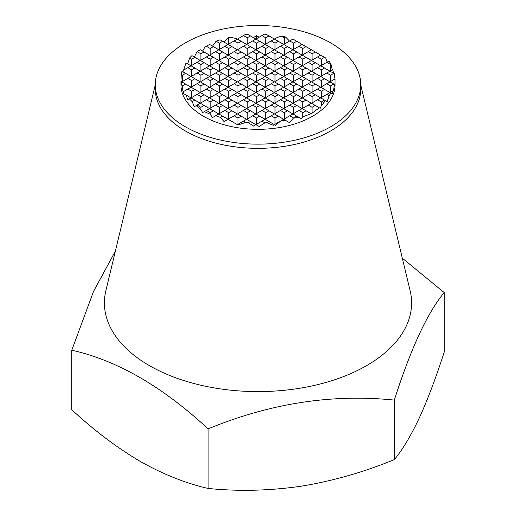 <?xml version="1.0" encoding="UTF-8"?>
<svg xmlns="http://www.w3.org/2000/svg" width="516" height="516" viewBox="0 0 516 516"><rect width="100%" height="100%" fill="white"/><g stroke="black" fill="none" stroke-linecap="round" stroke-linejoin="round"><path stroke-width="0.77" d="M444.205 292.585L444.205 352.118C436.059 377.467 427.745 399.442 419.256 418.05C410.749 436.046 402.435 449.907 394.308 459.627C363.909 472.127 332.878 480.983 301.209 486.201C269.468 490.787 238.431 491.529 208.109 488.433L208.109 428.893C270.023 403.325 332.091 393.721 394.308 400.094C410.897 348.352 427.532 312.515 444.205 292.585L402.312 258.155M360.736 84.83L360.736 89.023A102.736 59.314 180 0 1 330.646 130.961A102.736 59.314 180 0 1 218.687 143.822A102.736 59.314 180 0 1 155.264 89.023L155.264 84.83A102.736 59.314 180 0 1 185.354 42.886A102.736 59.314 180 0 1 297.313 30.031A102.736 59.314 180 0 1 360.736 84.83A102.736 59.314 180 0 1 330.646 126.768A102.736 59.314 180 0 1 218.687 139.63A102.736 59.314 180 0 1 155.264 84.83M360.736 84.934L410.136 290.747A153.587 88.675 180 0 1 366.605 365.625A153.587 88.675 180 0 1 189.604 382.317A153.587 88.675 180 0 1 105.864 290.747L155.264 84.934M285.18 120.164A77.052 44.486 180 0 1 280.588 121.066L283.671 119.293L289.47 122.64L293.533 118.022L299.157 117.538L301.357 118.809L302.795 116.816L311.058 113.714L311.567 114.01L312.057 113.172L319.352 107.805L320.191 108.296L321.32 105.812L325.396 100.601L327.176 101.626L329.066 95.731L326.77 94.402L329.982 92.551L332.272 93.873L332.865 90.887L333.523 90.506L334.458 84.443L334.91 84.708L335.052 78.929L330.582 81.509L330.582 75.22L326.77 73.014L329.982 71.163L333.794 73.362L330.582 75.22M335.052 78.929L335.052 84.83A77.052 44.486 180 0 1 312.483 116.287A77.052 44.486 180 0 1 228.511 125.93A77.052 44.486 180 0 1 180.948 84.83L180.948 81.373L180.955 82.334L181.78 81.857L185.599 84.056L182.387 85.914L181.942 85.656A77.052 44.486 180 0 1 181.206 82.192M206.361 46.279L209.567 44.428L213.385 46.627L210.173 48.478L206.361 46.279L204.942 47.098L202.614 51.103M216.101 41.203A77.052 44.486 180 0 1 220.093 39.809L222.648 41.28L219.435 43.131L216.101 41.203L212.515 46.124M228.22 37.507A77.052 44.486 180 0 1 229.833 37.133L228.698 37.784L228.22 37.507L224.06 42.093M236.56 38.616L229.833 37.133M243.41 35.585L244.945 34.695A77.052 44.486 180 0 1 247.848 34.437L250.434 35.933L247.222 37.784L243.41 35.585L237.489 39.152M259.129 37.204L256.484 35.681L253.369 37.629M264.327 34.204A77.052 44.486 180 0 1 266.133 34.301L268.959 35.933L265.746 37.784L261.935 35.585L264.327 34.204M275.621 38.377L275.009 37.861L273.286 38.429M281.472 36.165A77.052 44.486 180 0 1 285.619 37.01L284.271 37.784L281.472 36.165L277.105 37.52M289.47 41.074L285.619 37.01M301.357 44.905L300.099 43.215L296.745 41.28L293.533 43.131L289.721 40.932L292.933 39.074L296.745 41.28M320.191 55.425L319.81 54.593L315.27 51.974L312.057 53.825L308.245 51.626L311.458 49.775L315.27 51.974M327.176 62.088L325.725 58.011L324.532 57.321L321.32 59.172L317.508 56.973L320.72 55.122L324.532 57.321M328.885 61.101A77.052 44.486 180 0 1 330.995 64.287L330.582 64.519L326.77 62.32L328.885 61.101M332.272 69.841L330.995 64.287M333.523 73.207L332.717 69.583L330.582 70.815L330.582 64.519M334.91 79.006L334.529 73.788L333.794 73.362M330.84 93.048A77.052 44.486 180 0 1 329.066 95.731M189.43 98.833L191.043 97.898L194.861 100.104L192.171 101.652A77.052 44.486 180 0 1 189.43 98.833L187.669 99.852L186.25 95.131L191.043 97.898M197.099 105.103L200.305 103.245L204.123 105.451L200.911 107.302L197.099 105.103L196.19 105.625L200.911 109.527L200.911 107.302M206.361 110.45L209.567 108.592L213.385 110.798L210.173 112.649L206.361 110.45L204.317 111.63L210.173 114.184L212.515 117.59L218.829 113.946L222.648 116.145L220.48 117.39A77.052 44.486 180 0 1 215.733 115.732M187.837 89.055L191.043 87.204L194.861 89.41L191.649 91.261L187.837 89.055L183.135 91.771L183.599 93.602L186.25 95.131M197.099 94.402L200.305 92.551L204.123 94.757L200.911 96.608L197.099 94.402L191.649 97.55L191.649 91.261M206.361 99.749L209.567 97.898L213.385 100.104L210.173 101.955L206.361 99.749L200.911 102.897L200.911 96.608M215.624 105.103L218.829 103.245L222.648 105.451L219.435 107.302L215.624 105.103L210.173 108.244L210.173 101.955M224.886 110.45L228.091 108.592L231.91 110.798L228.698 112.649L224.886 110.45L219.435 113.591L219.435 107.302M234.148 115.797L237.354 113.946L241.172 116.145L237.96 117.996L234.148 115.797L228.698 118.938L228.698 112.649M185.599 73.362L182.387 75.22L181.258 74.562A77.052 44.486 180 0 1 181.98 71.279L194.861 78.709L191.649 80.567L187.837 78.361L191.043 76.51M197.099 83.708L200.305 81.857L204.123 84.056L200.911 85.914L197.099 83.708L191.649 86.856L191.649 80.567M206.361 89.055L209.567 87.204L213.385 89.41L210.173 91.261L206.361 89.055L200.911 92.203L200.911 85.914M215.624 94.402L218.829 92.551L222.648 94.757L219.435 96.608L215.624 94.402L210.173 97.55L210.173 91.261M224.886 99.749L228.091 97.898L231.91 100.104L228.698 101.955L224.886 99.749L219.435 102.897L219.435 96.608M234.148 105.103L237.354 103.245L241.172 105.451L237.96 107.302L234.148 105.103L228.698 108.244L228.698 101.955M243.41 110.45L246.616 108.592L250.434 110.798L247.222 112.649L243.41 110.45L237.96 113.591L237.96 107.302M252.672 115.797L255.884 113.946L259.696 116.145L256.484 117.996L252.672 115.797L247.222 118.938L247.222 112.649M187.837 67.667L191.043 65.816L194.861 68.015L191.649 69.866L187.837 67.667L183.283 70.299L182.993 71.859M197.099 73.014L200.305 71.163L204.123 73.362L200.911 75.22L197.099 73.014L191.649 76.162L191.649 69.866M206.361 78.361L209.567 76.51L213.385 78.709L210.173 80.567L206.361 78.361L200.911 81.509L200.911 75.22M215.624 83.708L218.829 81.857L222.648 84.056L219.435 85.914L215.624 83.708L210.173 86.856L210.173 80.567M224.886 89.055L228.091 87.204L231.91 89.41L228.698 91.261L224.886 89.055L219.435 92.203L219.435 85.914M234.148 94.402L237.354 92.551L241.172 94.757L237.96 96.608L234.148 94.402L228.698 97.55L228.698 91.261M243.41 99.749L246.616 97.898L250.434 100.104L247.222 101.955L243.41 99.749L237.96 102.897L237.96 96.608M252.672 105.103L255.884 103.245L259.696 105.451L256.484 107.302L252.672 105.103L247.222 108.244L247.222 101.955M261.935 110.45L265.147 108.592L268.959 110.798L265.746 112.649L261.935 110.45L256.484 113.591L256.484 107.302M271.197 115.797L274.409 113.946L278.221 116.145L275.009 117.996L271.197 115.797L265.746 118.938L265.746 112.649M194.861 57.321L191.649 59.172L189.636 58.011A77.052 44.486 180 0 1 191.939 55.638L204.123 62.668L200.911 64.519L197.099 62.32L200.305 60.469M206.361 67.667L209.567 65.816L213.385 68.015L210.173 69.866L206.361 67.667L200.911 70.815L200.911 64.519M215.624 73.014L218.829 71.163L222.648 73.362L219.435 75.22L215.624 73.014L210.173 76.162L210.173 69.866M224.886 78.361L228.091 76.51L231.91 78.709L228.698 80.567L224.886 78.361L219.435 81.509L219.435 75.22M234.148 83.708L237.354 81.857L241.172 84.056L237.96 85.914L234.148 83.708L228.698 86.856L228.698 80.567M243.41 89.055L246.616 87.204L250.434 89.41L247.222 91.261L243.41 89.055L237.96 92.203L237.96 85.914M252.672 94.402L255.884 92.551L259.696 94.757L256.484 96.608L252.672 94.402L247.222 97.55L247.222 91.261M261.935 99.749L265.147 97.898L268.959 100.104L265.746 101.955L261.935 99.749L256.484 102.897L256.484 96.608M271.197 105.103L274.409 103.245L278.221 105.451L275.009 107.302L271.197 105.103L265.746 108.244L265.746 101.955M280.459 110.45L283.671 108.592L287.483 110.798L284.271 112.649L280.459 110.45L275.009 113.591L275.009 107.302M197.099 51.626L200.305 49.775L204.123 51.974L200.911 53.825L197.099 51.626L194.306 56.999M206.361 56.973L209.567 55.122L213.385 57.321L210.173 59.172L206.361 56.973L200.911 60.12L200.911 53.825M215.624 62.32L218.829 60.469L222.648 62.668L219.435 64.519L215.624 62.32L210.173 65.468L210.173 59.172M224.886 67.667L228.091 65.816L231.91 68.015L228.698 69.866L224.886 67.667L219.435 70.815L219.435 64.519M234.148 73.014L237.354 71.163L241.172 73.362L237.96 75.22L234.148 73.014L228.698 76.162L228.698 69.866M243.41 78.361L246.616 76.51L250.434 78.709L247.222 80.567L243.41 78.361L237.96 81.509L237.96 75.22M252.672 83.708L255.884 81.857L259.696 84.056L256.484 85.914L252.672 83.708L247.222 86.856L247.222 80.567M261.935 89.055L265.147 87.204L268.959 89.41L265.746 91.261L261.935 89.055L256.484 92.203L256.484 85.914M271.197 94.402L274.409 92.551L278.221 94.757L275.009 96.608L271.197 94.402L265.746 97.55L265.746 91.261M280.459 99.749L283.671 97.898L287.483 100.104L284.271 101.955L280.459 99.749L275.009 102.897L275.009 96.608M289.721 105.103L292.933 103.245L296.745 105.451L293.533 107.302L289.721 105.103L284.271 108.244L284.271 101.955M215.624 51.626L218.829 49.775L222.648 51.974L219.435 53.825L215.624 51.626L210.173 54.773L210.173 48.478M224.886 56.973L228.091 55.122L231.91 57.321L228.698 59.172L224.886 56.973L219.435 60.12L219.435 53.825M234.148 62.32L237.354 60.469L241.172 62.668L237.96 64.519L234.148 62.32L228.698 65.468L228.698 59.172M243.41 67.667L246.616 65.816L250.434 68.015L247.222 69.866L243.41 67.667L237.96 70.815L237.96 64.519M252.672 73.014L255.884 71.163L259.696 73.362L256.484 75.22L252.672 73.014L247.222 76.162L247.222 69.866M261.935 78.361L265.147 76.51L268.959 78.709L265.746 80.567L261.935 78.361L256.484 81.509L256.484 75.22M271.197 83.708L274.409 81.857L278.221 84.056L275.009 85.914L271.197 83.708L265.746 86.856L265.746 80.567M280.459 89.055L283.671 87.204L287.483 89.41L284.271 91.261L280.459 89.055L275.009 92.203L275.009 85.914M289.721 94.402L292.933 92.551L296.745 94.757L293.533 96.608L289.721 94.402L284.271 97.55L284.271 91.261M298.983 99.749L302.195 97.898L306.007 100.104L302.795 101.955L298.983 99.749L293.533 102.897L293.533 96.608M224.886 46.279L228.091 44.428L231.91 46.627L228.698 48.478L224.886 46.279L219.435 49.42L219.435 43.131M234.148 51.626L237.354 49.775L241.172 51.974L237.96 53.825L234.148 51.626L228.698 54.773L228.698 48.478M243.41 56.973L246.616 55.122L250.434 57.321L247.222 59.172L243.41 56.973L237.96 60.12L237.96 53.825M252.672 62.32L255.884 60.469L259.696 62.668L256.484 64.519L252.672 62.32L247.222 65.468L247.222 59.172M261.935 67.667L265.147 65.816L268.959 68.015L265.746 69.866L261.935 67.667L256.484 70.815L256.484 64.519M271.197 73.014L274.409 71.163L278.221 73.362L275.009 75.22L271.197 73.014L265.746 76.162L265.746 69.866M280.459 78.361L283.671 76.51L287.483 78.709L284.271 80.567L280.459 78.361L275.009 81.509L275.009 75.22M289.721 83.708L292.933 81.857L296.745 84.056L293.533 85.914L289.721 83.708L284.271 86.856L284.271 80.567M298.983 89.055L302.195 87.204L306.007 89.41L302.795 91.261L298.983 89.055L293.533 92.203L293.533 85.914M308.245 94.402L311.458 92.551L315.27 94.757L312.057 96.608L308.245 94.402L302.795 97.55L302.795 91.261M234.148 40.932L237.354 39.074L241.172 41.28L237.96 43.131L234.148 40.932L228.698 44.073L228.698 37.784M243.41 46.279L246.616 44.428L250.434 46.627L247.222 48.478L243.41 46.279L237.96 49.42L237.96 43.131M252.672 51.626L255.884 49.775L259.696 51.974L256.484 53.825L252.672 51.626L247.222 54.773L247.222 48.478M261.935 56.973L265.147 55.122L268.959 57.321L265.746 59.172L261.935 56.973L256.484 60.12L256.484 53.825M271.197 62.32L274.409 60.469L278.221 62.668L275.009 64.519L271.197 62.32L265.746 65.468L265.746 59.172M280.459 67.667L283.671 65.816L287.483 68.015L284.271 69.866L280.459 67.667L275.009 70.815L275.009 64.519M289.721 73.014L292.933 71.163L296.745 73.362L293.533 75.22L289.721 73.014L284.271 76.162L284.271 69.866M298.983 78.361L302.195 76.51L306.007 78.709L302.795 80.567L298.983 78.361L293.533 81.509L293.533 75.22M308.245 83.708L311.458 81.857L315.27 84.056L312.057 85.914L308.245 83.708L302.795 86.856L302.795 80.567M317.508 89.055L320.72 87.204L324.532 89.41L321.32 91.261L317.508 89.055L312.057 92.203L312.057 85.914M252.672 40.932L255.884 39.074L259.696 41.28L256.484 43.131L252.672 40.932L247.222 44.073L247.222 37.784M261.935 46.279L265.147 44.428L268.959 46.627L265.746 48.478L261.935 46.279L256.484 49.42L256.484 43.131M271.197 51.626L274.409 49.775L278.221 51.974L275.009 53.825L271.197 51.626L265.746 54.773L265.746 48.478M280.459 56.973L283.671 55.122L287.483 57.321L284.271 59.172L280.459 56.973L275.009 60.12L275.009 53.825M289.721 62.32L292.933 60.469L296.745 62.668L293.533 64.519L289.721 62.32L284.271 65.468L284.271 59.172M298.983 67.667L302.195 65.816L306.007 68.015L302.795 69.866L298.983 67.667L293.533 70.815L293.533 64.519M308.245 73.014L311.458 71.163L315.27 73.362L312.057 75.22L308.245 73.014L302.795 76.162L302.795 69.866M317.508 78.361L320.72 76.51L324.532 78.709L321.32 80.567L317.508 78.361L312.057 81.509L312.057 75.22M271.197 40.932L274.409 39.074L278.221 41.28L275.009 43.131L271.197 40.932L265.746 44.073L265.746 37.784M280.459 46.279L283.671 44.428L287.483 46.627L284.271 48.478L280.459 46.279L275.009 49.42L275.009 43.131M289.721 51.626L292.933 49.775L296.745 51.974L293.533 53.825L289.721 51.626L284.271 54.773L284.271 48.478M298.983 56.973L302.195 55.122L306.007 57.321L302.795 59.172L298.983 56.973L293.533 60.12L293.533 53.825M308.245 62.32L311.458 60.469L315.27 62.668L312.057 64.519L308.245 62.32L302.795 65.468L302.795 59.172M317.508 67.667L320.72 65.816L324.532 68.015L321.32 69.866L317.508 67.667L312.057 70.815L312.057 64.519M298.983 46.279L302.195 44.428L306.007 46.627L302.795 48.478L298.983 46.279L293.533 49.42L293.533 43.131M306.007 46.627L311.458 49.775M181.942 85.656L182.387 88.288L182.387 85.914M227.795 119.46L228.82 119.712A77.052 44.486 180 0 1 227.795 119.46L224.06 121.621L220.48 117.39M243.41 121.144L246.616 119.293L250.434 121.492L248.383 122.673A77.052 44.486 180 0 1 245.674 122.447L243.41 121.144L237.96 124.285L237.96 117.996M261.935 121.144L265.147 119.293L268.959 121.492L266.811 122.731A77.052 44.486 180 0 1 264.882 122.847L261.935 121.144L256.484 124.285L256.484 117.996M289.721 115.797L292.933 113.946L296.745 116.145L293.533 117.996L289.721 115.797L284.271 118.938L284.271 112.649M298.983 110.45L302.195 108.592L306.007 110.798L302.795 112.649L298.983 110.45L293.533 113.591L293.533 107.302M308.245 105.103L311.458 103.245L315.27 105.451L312.057 107.302L308.245 105.103L302.795 108.244L302.795 101.955M317.508 99.749L320.72 97.898L324.532 100.104L321.32 101.955L317.508 99.749L312.057 102.897L312.057 96.608M326.77 83.708L329.982 81.857L333.794 84.056L330.582 85.914L326.77 83.708L321.32 86.856L321.32 80.567M115.371 251.131L93.512 291.456L71.795 350.196C117.087 360.362 162.527 386.594 208.109 428.893M266.811 122.731L273.286 125.285L274.409 124.64L275.621 125.336L280.588 121.066M248.383 122.673L253.369 126.085L255.884 124.64L259.129 126.51L264.882 122.847M228.82 119.712L237.96 124.988L245.674 122.447M200.911 109.527L202.614 112.611L204.317 111.63M192.171 101.652L194.306 106.715L196.19 105.625M182.387 88.288L183.135 91.771M181.258 74.562L180.948 81.373L181.78 81.857M191.043 65.816L186.018 62.913L183.599 70.112M189.636 58.011L187.669 63.861M394.308 459.627L394.308 400.094M208.109 488.433C185.754 483.337 163.037 474.281 139.952 461.259C116.577 447.398 93.854 430.221 71.795 409.73L71.795 350.196M278.04 36.978L275.009 38.726L275.009 37.861M326.77 62.32L321.32 65.468L321.32 59.172M317.508 56.973L312.057 60.12L312.057 53.825M308.245 51.626L302.795 54.773L302.795 48.478M289.721 40.932L284.271 44.073L284.271 37.784M268.959 35.933L274.409 39.074M278.221 41.28L283.671 44.428M287.483 46.627L292.933 49.775M296.745 51.974L302.195 55.122M306.007 57.321L311.458 60.469M315.27 62.668L320.72 65.816M324.532 68.015L329.982 71.163M261.935 35.585L256.484 38.726L256.484 35.681M326.77 73.014L321.32 76.162L321.32 69.866M250.434 35.933L255.878 39.074M259.696 41.28L265.147 44.428M268.959 46.627L274.409 49.775M278.221 51.974L283.671 55.122M287.483 57.321L292.933 60.469M296.745 62.668L302.195 65.816M306.007 68.015L311.458 71.163M315.27 73.362L320.72 76.51M324.532 78.709L329.982 81.857M333.794 84.056L334.458 84.443M332.865 90.887L330.582 92.203L330.582 85.914M235.838 38.197L237.354 39.074M241.172 41.28L246.616 44.428M250.434 46.627L255.878 49.775M259.696 51.974L265.147 55.122M268.959 57.321L274.409 60.469M278.221 62.668L283.671 65.816M287.483 68.015L292.933 71.163M296.745 73.362L302.195 76.51M306.007 78.709L311.458 81.857M315.27 84.056L320.72 87.204M324.532 89.41L329.982 92.551M326.77 94.402L321.32 97.55L321.32 91.261M222.648 41.28L228.091 44.428M231.91 46.627L237.354 49.775M241.172 51.974L246.616 55.122M250.434 57.321L255.878 60.469M259.696 62.668L265.147 65.816M268.959 68.015L274.409 71.163M278.221 73.362L283.671 76.51M287.483 78.709L292.933 81.857M296.745 84.056L302.195 87.204M306.007 89.41L311.458 92.551M315.27 94.757L320.72 97.898M324.532 100.104L325.396 100.601M321.32 105.812L321.32 101.955M213.385 46.627L218.829 49.775M222.648 51.974L228.091 55.122M231.91 57.321L237.354 60.469M241.172 62.668L246.616 65.816M250.434 68.015L255.878 71.163M259.696 73.362L265.147 76.51M268.959 78.709L274.409 81.857M278.221 84.056L283.671 87.204M287.483 89.41L292.933 92.551M296.745 94.757L302.195 97.898M306.007 100.104L311.458 103.245M315.27 105.451L319.352 107.805M311.567 114.01L306.007 110.798M312.057 113.172L312.057 107.302M204.123 51.974L209.567 55.122M213.385 57.321L218.829 60.469M222.648 62.668L228.091 65.816M231.91 68.015L237.354 71.163M241.172 73.362L246.616 76.51M250.434 78.709L255.878 81.857M259.696 84.056L265.147 87.204M268.959 89.41L274.409 92.551M278.221 94.757L283.671 97.898M287.483 100.104L292.933 103.245M296.745 105.451L302.195 108.592M302.795 116.816L302.795 112.649M204.123 62.668L209.567 65.816M213.385 68.015L218.829 71.163M222.648 73.362L228.091 76.51M231.91 78.709L237.354 81.857M241.172 84.056L246.616 87.204M250.434 89.41L255.878 92.551M259.696 94.757L265.147 97.898M268.959 100.104L274.409 103.245M278.221 105.451L283.671 108.592M287.483 110.798L292.933 113.946M296.745 116.145L299.157 117.538M197.099 62.32L191.649 65.468L191.649 59.172M194.861 68.015L200.305 71.163M204.123 73.362L209.567 76.51M213.385 78.709L218.829 81.857M222.648 84.056L228.091 87.204M231.91 89.41L237.354 92.551M241.172 94.757L246.616 97.898M250.434 100.104L255.878 103.245M259.696 105.451L265.147 108.592M268.959 110.798L274.409 113.946M278.221 116.145L283.671 119.293M280.162 121.312L275.009 124.285L275.009 117.996M194.861 78.709L200.305 81.857M204.123 84.056L209.567 87.204M213.385 89.41L218.829 92.551M222.648 94.757L228.091 97.898M231.91 100.104L237.354 103.245M241.172 105.451L246.616 108.592M250.434 110.798L255.878 113.946M259.696 116.145L265.147 119.293M268.959 121.492L274.409 124.64M187.837 78.361L182.387 81.509L182.387 75.22M185.599 84.056L191.043 87.204M194.861 89.41L200.305 92.551M204.123 94.757L209.567 97.898M213.385 100.104L218.829 103.245M222.648 105.451L228.091 108.592M231.91 110.798L237.354 113.946M241.172 116.145L246.616 119.293M250.434 121.492L255.878 124.64M194.861 100.104L200.305 103.245M204.123 105.451L209.567 108.592M213.385 110.798L218.829 113.946M222.648 116.145L228.091 119.293M210.173 114.184L210.173 112.649M273.286 125.285L273.686 125.053"/></g></svg>
